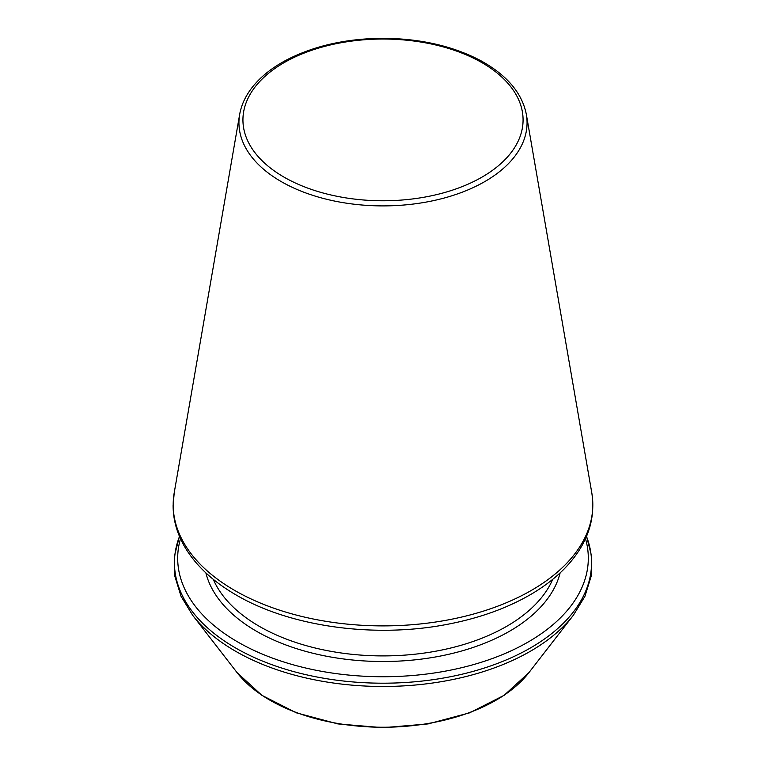 <?xml version="1.0" encoding="UTF-8"?>
<svg xmlns="http://www.w3.org/2000/svg" width="766" height="766" viewBox="0 0 766 766"><rect width="100%" height="100%" fill="white"/><g stroke="black" fill="none" stroke-linecap="round" stroke-linejoin="round"><path stroke-width="1.15" d="M180.489 538.699A205.307 118.529 0 0 0 237.824 642.023A205.307 118.529 0 0 0 476.959 663.595A205.307 118.529 0 0 0 585.511 538.699M213.274 579.326A174.916 100.988 0 0 0 259.32 626.329A174.916 100.988 0 0 0 429.764 652.23A174.916 100.988 0 0 0 552.726 579.326M205.882 572.891A178.938 103.305 0 0 0 256.476 631.251A178.938 103.305 0 0 0 439.521 656.223A178.938 103.305 0 0 0 560.118 572.891M179.503 536.449A208.553 120.406 0 0 0 235.535 647.931A208.553 120.406 0 0 0 483.538 668.287A208.553 120.406 0 0 0 586.497 536.449M179.445 536.315L174.37 556.279L174.916 576.492L181.073 596.331L192.62 615.232A208.553 120.406 0 0 0 235.535 651.215A208.553 120.406 0 0 0 573.38 615.232L584.927 596.331L591.084 576.492L591.63 556.279L586.555 536.315M192.62 615.232L237.077 672.625A159.855 92.293 0 0 0 383 727.24A159.855 92.293 0 0 0 528.923 672.625L573.38 615.232M283.956 177.09A140.073 80.87 0 0 0 518.304 140.839A140.073 80.87 0 0 0 346.749 41.795A140.073 80.87 0 0 0 283.956 177.09M281.141 181.542A144.056 83.168 0 0 0 444.682 197.896A144.056 83.168 0 0 0 526.347 114.469C522.134 92.954 506.795 74.944 480.32 60.437C452.524 45.903 419.979 38.52 382.684 38.3C346.06 38.597 314.003 45.826 286.532 59.987C276.727 65.177 268.291 71.056 261.216 77.625C249.247 88.837 242.056 101.112 239.653 114.469A144.056 83.168 0 0 0 281.141 181.542M234.635 590.414A209.817 121.133 0 0 0 472.833 614.227A209.817 121.133 0 0 0 591.773 492.72C596.025 520.373 586.746 545.861 563.958 569.167C555.321 577.87 545.105 585.798 533.289 592.951C509.084 607.486 480.598 617.913 447.832 624.233C375.283 638.509 290.458 626.942 236.254 595.048C212.565 581.337 195.234 565.011 184.261 546.053C176.831 532.983 173.106 519.444 173.106 505.426L174.227 492.72A209.817 121.133 0 0 0 234.635 590.414M237.077 672.625L261.857 695.308L296.356 712.83L337.844 723.908L382.99 727.7L428.137 723.908L469.635 712.83L504.143 695.308L528.923 672.625M239.653 114.469L174.227 492.72M526.347 114.469L591.773 492.72"/></g></svg>
